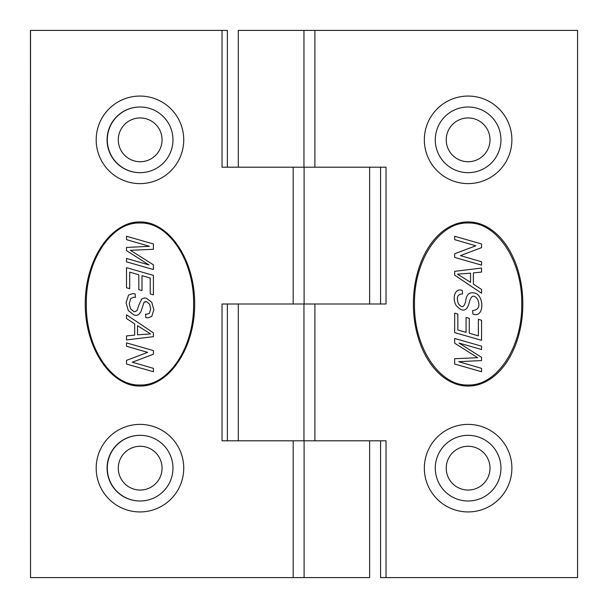 <?xml version="1.0" encoding="UTF-8"?>
<svg xmlns="http://www.w3.org/2000/svg" width="608" height="608" viewBox="0 0 608 608"><rect width="100%" height="100%" fill="white"/><g stroke="black" fill="none" stroke-linecap="round" stroke-linejoin="round"><path stroke-width="0.91" d="M140.167 161.728A21.888 21.888 90 0 0 159.121 128.896A21.888 21.888 90 0 0 121.212 128.896A21.888 21.888 90 0 0 140.167 161.728M140.136 172.672A32.832 32.832 90 0 0 172.968 139.84A32.832 32.832 90 0 0 140.136 107.008A32.832 32.832 90 0 0 107.304 139.84A32.832 32.832 90 0 0 140.136 172.672L139.908 172.672A32.832 32.832 90 0 1 107.076 139.84A32.832 32.832 90 0 1 139.908 107.008L140.136 107.008M140.167 490.048A21.888 21.888 90 0 0 159.121 457.216A21.888 21.888 90 0 0 121.212 457.216A21.888 21.888 90 0 0 140.167 490.048M140.136 500.992A32.832 32.832 90 0 0 172.968 468.16A32.832 32.832 90 0 0 140.136 435.328A32.832 32.832 90 0 0 107.304 468.16A32.832 32.832 90 0 0 140.136 500.992L139.908 500.992A32.832 32.832 90 0 1 107.076 468.16A32.832 32.832 90 0 1 139.908 435.328L140.136 435.328M139.962 511.936A43.776 43.776 -90 0 1 96.186 468.16A43.776 43.776 -90 0 1 139.962 424.384A43.776 43.776 -90 0 1 183.738 468.16A43.776 43.776 -90 0 1 139.962 511.936M304.106 577.6L304.106 440.8L293.178 440.8L293.178 577.6L369.618 577.6L369.618 440.8L369.618 577.6M293.178 440.8L222.042 440.8L222.042 304L293.178 304L293.178 167.2L222.042 167.2L222.042 30.4L227.362 30.4L227.362 167.2M30.522 30.4L30.522 577.6L30.446 30.4L222.042 30.4M30.522 577.6L293.178 577.6M139.962 386.08L139.962 386.08C169.237 386.407 194.902 347.92 194.682 304C194.902 260.08 169.237 221.593 139.962 221.92C110.679 221.593 85.021 260.08 85.242 304C85.021 347.92 110.679 386.407 139.962 386.08C169.237 386.407 194.894 347.92 194.682 304C194.894 260.08 169.237 221.593 139.962 221.92L139.962 221.92M139.962 183.616A43.776 43.776 -90 0 1 96.186 139.84A43.776 43.776 -90 0 1 139.962 96.064A43.776 43.776 -90 0 1 183.738 139.84A43.776 43.776 -90 0 1 139.962 183.616M126.51 360.377L147.63 352.374L126.51 346.248L126.51 342.874L153.406 350.588L153.406 354.221L132.286 362.216L153.406 368.349L153.406 371.746L126.51 364.032L126.51 360.377M137.522 334.833L150.602 333.929L137.514 325.698L137.514 334.833L137.522 325.698M149.158 333.906L150.602 333.929M145.525 314.085L146.908 314.23L149.386 313.333L150.678 309.024L149.652 304.258L146.657 301.674L144.058 302.26L140.858 311.881L138.464 314.807L136.253 315.4L134.11 315.066L128.349 310.65L126.054 302.792L128.584 295.032L132.711 293.611L135.151 293.93L135.447 297.396L133.813 297.206L130.735 298.536L129.261 303.567L130.492 308.75L133.828 311.554L134.961 311.729L137.043 310.551L139.034 304.654L141.793 298.9L144.537 297.943L146.422 298.224L151.757 302.29L153.87 309.799L151.764 316.396L148.01 317.862L145.798 317.574L145.525 314.078L146.908 314.23M126.51 314.792L153.414 332.842L153.414 336.672L126.51 339.933L126.51 335.92L134.695 335.107L134.695 323.874L126.51 318.554L126.51 314.792L153.406 332.842L153.406 336.672L126.51 339.933M133.813 297.206L130.743 298.536L129.261 303.567L130.492 308.75L133.836 311.554L134.968 311.729M144.544 297.943L146.422 298.224L151.757 302.29L153.87 309.799L151.772 316.396L148.018 317.862M132.711 293.611L135.151 293.93L135.447 297.396M126.51 236.254L153.414 243.968L153.414 249.295L130.378 250.283L153.414 264.814L153.414 269.549L126.51 261.835L126.51 258.461L149.021 264.921L126.51 250.64L126.51 247.448L149.393 246.308L126.51 239.636L126.51 236.254L153.406 243.968L153.406 249.295L130.378 250.283L153.406 264.814L153.406 269.549M131.092 250.306L130.386 250.283M126.51 258.461L149.028 264.921M139.962 223.014L139.962 223.014C111.682 221.783 85.584 260.437 86.336 304C85.576 347.563 111.682 386.217 139.962 384.986L139.962 384.986C168.241 386.217 194.34 347.563 193.587 304C194.34 260.437 168.241 221.783 139.962 223.014L139.962 223.014C111.682 221.783 85.576 260.437 86.336 304C85.584 347.563 111.682 386.217 139.962 384.986L139.962 384.986M126.51 342.874L153.414 350.588L153.414 354.221L132.293 362.216L153.414 368.349L153.414 371.746M129.702 288.678L126.51 287.766L126.51 267.672L153.414 275.386L153.414 294.857L150.222 293.938L150.222 278.031L141.998 275.675L141.998 290.556L138.806 289.644L138.806 274.755L129.702 272.148L129.702 288.678L129.702 272.148M145.646 301.515L144.066 302.26L140.858 311.881L138.464 314.807L136.253 315.4M141.998 275.675L141.998 290.556M126.51 267.672L153.406 275.386L153.406 294.857M293.178 167.2L304.106 167.2L304.106 304L293.178 304M227.362 440.8L227.362 304M468.114 446.272A21.888 21.888 0 0 0 449.16 479.104A21.888 21.888 0 0 0 487.069 479.104A21.888 21.888 0 0 0 468.114 446.272M468.114 435.328A32.832 32.832 0 0 0 439.683 484.576A32.832 32.832 0 0 0 496.546 484.576A32.832 32.832 0 0 0 468.114 435.328M468.114 117.952A21.888 21.888 0 0 0 449.16 150.784A21.888 21.888 0 0 0 487.069 150.784A21.888 21.888 0 0 0 468.114 117.952M468.114 107.008A32.832 32.832 0 0 0 439.683 156.256A32.832 32.832 0 0 0 496.546 156.256A32.832 32.832 0 0 0 468.114 107.008M468.114 96.064A43.776 43.776 0 0 1 506.023 161.728A43.776 43.776 0 0 1 430.206 161.728A43.776 43.776 0 0 1 468.114 96.064M303.954 30.4L303.954 167.2L314.898 167.2L314.898 30.4L238.29 30.4L238.29 167.2M314.898 167.2L386.034 167.2L386.034 304L314.898 304L314.898 440.8L386.034 440.8L386.034 577.6L380.562 577.6L380.562 440.8M314.898 30.4L577.554 30.4L577.554 577.6L386.034 577.6M468.114 221.92A82.08 54.72 -90 0 0 420.728 345.04A82.08 54.72 -90 0 0 515.5 345.04A82.08 54.72 -90 0 0 468.114 221.92M468.114 424.384A43.776 43.776 0 0 1 506.023 490.048A43.776 43.776 0 0 1 430.206 490.048A43.776 43.776 0 0 1 468.114 424.384M481.566 247.623L460.446 255.626L481.566 261.752L481.566 265.126L454.662 257.412L454.662 253.779L475.783 245.784L454.662 239.651L454.662 236.254L481.566 243.968L481.566 247.623M470.554 273.167L457.474 274.162L470.554 282.302L470.554 273.167M454.662 271.328L481.566 268.067L481.566 272.08L473.381 272.893L473.381 284.126L481.566 289.446L481.566 293.208L454.662 275.158L454.662 271.328M462.278 290.426L462.551 293.922C457.512 294.143 456.137 297.418 458.424 303.742C461.791 308.264 464.216 307.39 465.705 301.135C466.328 294.827 469.08 292.091 473.966 292.934C484.302 293.877 484.956 318.66 472.925 314.07L472.629 310.604C478.732 309.875 480.381 306.09 477.584 299.25C473.723 294.09 470.873 295.45 469.042 303.346C466.67 311.478 462.43 312.269 456.319 305.71C451.987 299.174 454.488 287.455 462.278 290.426M454.662 358.705L477.69 357.717L454.662 343.186L454.662 338.451L481.566 346.165L481.566 349.539L459.048 343.079L481.566 357.36L481.566 360.552L458.683 361.692L481.566 368.364L481.566 371.746L454.662 364.032L454.662 358.705M521.74 304C522.492 260.437 496.394 221.783 468.114 223.014C439.835 221.783 413.736 260.437 414.489 304C413.736 347.563 439.835 386.217 468.114 384.986C496.394 386.217 522.492 347.563 521.74 304M478.374 319.322L481.566 320.234L481.566 340.328L454.662 332.614L454.662 313.143L457.854 314.062L457.854 329.969L466.078 332.325L466.078 317.444L469.27 318.356L469.27 333.245L478.374 335.852L478.374 319.322M314.898 304L303.954 304L303.954 440.8L314.898 440.8M238.29 440.8L238.29 304M380.562 167.2L380.562 304M369.618 167.2L369.618 304L369.618 167.2"/></g></svg>
